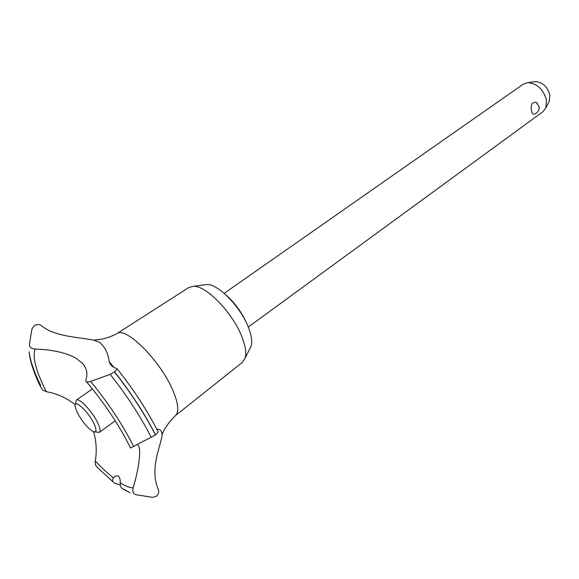 <?xml version="1.0" encoding="UTF-8"?>
<svg xmlns="http://www.w3.org/2000/svg" width="579" height="579" viewBox="0 0 579 579"><rect width="100%" height="100%" fill="white"/><g stroke="black" fill="none" stroke-linecap="round" stroke-linejoin="round"><path stroke-width="0.87" d="M226.223 295.181C235.385 303.41 242.384 313.188 247.204 324.522M156.844 429.336C159.985 428.901 161.722 430.696 162.04 434.735C164.226 428.648 168.778 422.192 175.705 415.353C179.164 411.546 178.252 403.31 172.962 390.637C160.904 361.368 126.302 326.534 117.096 333.482L188.986 287.416L193.567 286.287C206.551 285.548 233.655 313.927 242.312 337.897C245.583 346.655 246.509 353.436 245.083 358.242L242.398 362.353M204.474 284.861L207.058 284.521C218.442 283.891 241.552 307.977 248.854 328.503C251.619 336.001 252.372 341.856 251.112 346.054L249.918 348.471M99.566 342.298C105.038 347.024 108.244 353.501 109.178 361.723C110.09 364.929 112.587 367.195 116.654 368.512L117.24 368.975L114.606 371.921L110.176 374.331L90.621 381.46C87.849 382.263 86.249 382.097 85.83 380.975L85.866 379.947C87.907 373.86 86.821 368.36 82.616 363.453L76.023 358.242C66.013 352.683 52.392 349.629 35.167 349.072C31.302 348.775 29.37 347.176 29.391 344.288L31.983 328.821L34.255 325.688C37.114 324.262 39.51 324.254 41.435 325.68C54.65 336.891 79.707 337.173 93.769 340.155L99.566 342.298M40.639 385.426C33.987 371.769 30.144 360.543 29.124 351.757L29.79 356.91C31.527 365.718 35.196 375.829 40.798 387.25L42.73 390.058L46.298 391.694C56.677 393.474 66.324 397.787 75.227 404.641M120.309 484.985L114.606 483.139C112.312 481.728 111.913 479.991 113.404 477.921L115.04 476.22L118.239 475.829C119.708 477.255 120.36 479.564 120.179 482.763C120.193 486.251 121.149 488.35 123.037 489.067L130.043 492.729L123.559 489.117M536.349 102.447L539.107 106.731C539.367 110.415 537.746 112.883 534.229 114.143C532.846 114.439 531.942 113.318 531.508 110.77C530.494 104.575 532.108 101.803 536.349 102.447L537.377 103.301M248.29 327.055L542.986 111.667L545.917 107.81L546.475 99.935C543.268 89.246 537.073 83.47 527.882 82.616L523.293 84.158L224.167 293.336M534.352 81.733L535.539 81.574C542.624 82.218 547.387 86.64 549.818 94.847L549.384 100.912L548.827 102.02M93.921 423.56C88.189 411.3 73.736 398.207 75.075 406.306L77.231 412.523C82.305 421.801 87.617 428.163 93.183 431.601C96.657 432.824 96.903 430.139 93.921 423.56M75.408 404.345L76.348 400.161C79.055 397.382 92.365 411.423 97.685 422.808C100.138 427.997 100.71 431.189 99.407 432.368L95.122 431.92M162.04 434.735C161.758 444.021 148.941 468.288 158.306 489.393C159.239 491.839 158.61 494.14 156.41 496.283L152.545 497.375L136.087 494.712C133.213 493.815 132.229 491.549 133.119 487.902C139.582 466.435 141.609 446.793 137.607 444.933L136.999 444.679M113.404 477.921C107.694 473.405 101.651 467.767 95.274 461.007C94.92 463.837 95.658 466.008 97.489 467.506L113.115 481.952M93.581 431.768C96.411 441.719 96.968 451.461 95.274 461.007M46.298 391.694L46.088 391.288C35.876 370.922 32.236 356.845 35.167 349.072M133.119 487.902C129.682 487.786 125.368 486.071 120.179 482.763M86.423 381.67C104.864 403.628 119.563 425.753 130.514 448.037L155.454 434.974L158.161 431.934L157.958 431.529M114.504 371.993C130.999 392.902 144.649 413.898 155.454 434.974M114.606 371.921C131.093 392.83 144.743 413.826 155.548 434.901M90.621 381.46C108.302 402.926 122.668 424.631 133.706 446.583M110.176 374.331C126.743 395.269 140.451 416.294 151.3 437.413M207.058 284.521L193.567 286.287M117.096 333.482C111.327 336.602 105.754 338.563 100.37 339.366L93.769 340.155M114.222 367.665L109.178 361.723M549.384 100.912L545.917 107.81M115.25 420.824L99.407 432.368M92.408 388.893L76.348 400.161M535.539 81.574L527.882 82.616M158.161 431.934C147.435 410.743 133.8 389.754 117.24 368.975M242.543 362.23L175.386 415.635M251.112 346.054L245.083 358.242"/></g></svg>
